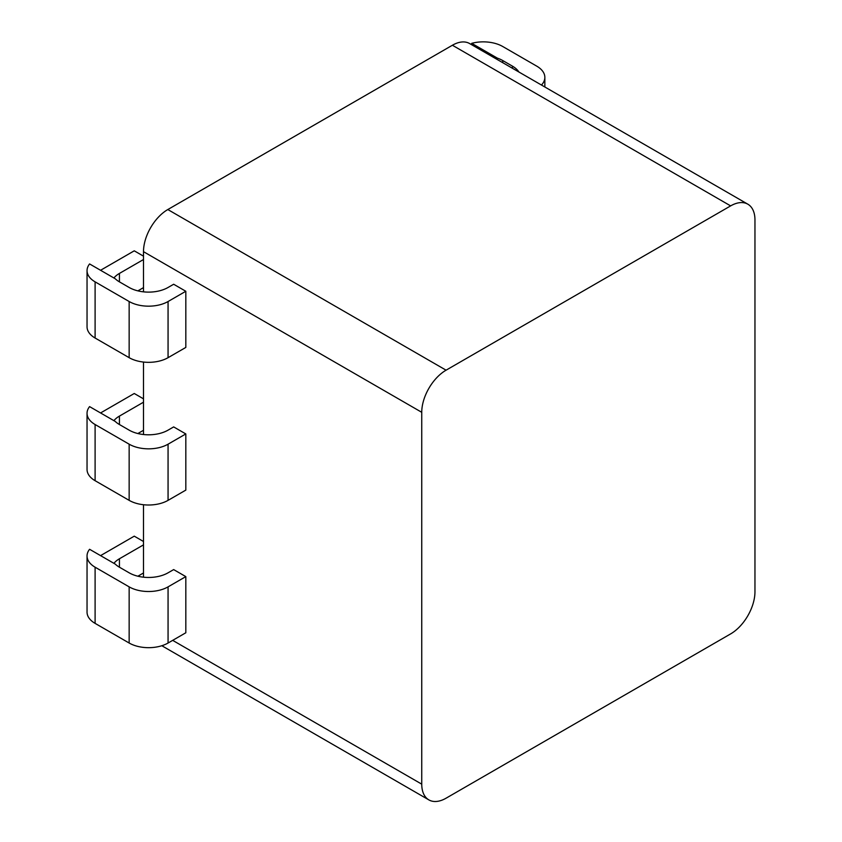 <?xml version="1.0" encoding="UTF-8"?>
<svg xmlns="http://www.w3.org/2000/svg" width="842" height="842" viewBox="0 0 842 842"><rect width="100%" height="100%" fill="white"/><g stroke="black" fill="none" stroke-linecap="round" stroke-linejoin="round"><path stroke-width="1.26" d="M143.498 291.848L143.498 251.663A34.396 19.861 -60 0 1 167.821 209.542L446.071 370.185A34.396 19.861 120 0 0 421.747 412.306L421.747 784.155A34.396 19.861 120 0 0 428.873 799.9A34.396 19.861 120 0 0 446.071 798.195L730.635 633.9A34.396 19.861 120 0 0 754.958 591.779L754.958 219.93A34.396 19.861 120 0 0 747.833 204.185A34.396 19.861 120 0 0 730.635 205.89L452.396 45.247A34.396 19.861 -60 0 1 469.594 43.542L747.833 204.185M446.071 370.185L730.635 205.89M143.498 577.191L143.498 504.737M143.498 434.525L143.498 362.06M168.063 444.187L168.063 500.358L185.819 490.107L185.819 433.935L173.662 426.915L168.063 430.146A27.512 15.882 180 0 1 129.152 430.146L119.427 424.526A27.512 15.882 180 0 1 115.228 421.421L89.589 406.612A27.512 15.882 0 0 0 87.042 413.296A27.512 15.882 0 0 0 95.104 424.526L129.152 444.187A27.512 15.882 0 0 0 168.063 444.187L185.819 433.935M168.063 586.863L168.063 643.025L185.819 632.774L185.819 576.612L173.662 569.592L168.063 572.813A27.512 15.882 180 0 1 129.152 572.813L119.427 567.203A27.512 15.882 180 0 1 115.228 564.087L89.589 549.289A27.512 15.882 0 0 0 87.042 555.962A27.512 15.882 0 0 0 95.104 567.203L129.152 586.863A27.512 15.882 0 0 0 168.063 586.863L185.819 576.612M168.063 301.52L168.063 357.682L185.819 347.43L185.819 291.269L173.662 284.249L168.063 287.469A27.512 15.882 180 0 1 129.152 287.469L119.427 281.86A27.512 15.882 180 0 1 115.228 278.744L89.589 263.946A27.512 15.882 0 0 0 87.042 270.619A27.512 15.882 0 0 0 95.104 281.86L129.152 301.52A27.512 15.882 0 0 0 168.063 301.52L185.819 291.269M452.396 45.247L167.821 209.542M95.104 424.526L95.104 480.698A27.512 15.882 180 0 1 87.042 469.468L87.042 413.296M95.104 480.698L129.152 500.358A27.512 15.882 180 0 0 168.063 500.358M119.427 424.526L119.427 416.106A27.512 15.882 0 0 0 113.912 420.653M137.867 433.535L143.498 430.283M119.427 416.106L143.498 402.202M143.498 398.834L134.257 393.498L100.566 412.948M95.104 567.203L95.104 623.375A27.512 15.882 180 0 1 87.042 612.134L87.042 555.962M95.104 623.375L129.152 643.025A27.512 15.882 180 0 0 168.063 643.025M119.427 567.203L119.427 558.772A27.512 15.882 0 0 0 113.912 563.33M143.498 541.501L134.257 536.165L100.566 555.625M137.867 576.212L143.498 572.96M119.427 558.772L143.498 544.869M95.104 281.86L95.104 338.031A27.512 15.882 180 0 1 87.042 326.791L87.042 270.619M95.104 338.031L129.152 357.682A27.512 15.882 180 0 0 168.063 357.682M119.427 281.86L119.427 273.429A27.512 15.882 0 0 0 113.912 277.986M137.867 290.869L143.498 287.617M119.427 273.429L143.498 259.525M143.498 256.157L134.257 250.821L100.566 270.282M541.469 85.031A27.512 15.882 0 0 0 544.848 77.401A27.512 15.882 0 0 0 536.786 66.171L502.737 46.51A27.512 15.882 0 0 0 471.709 43.331L497.348 58.13A27.512 15.882 180 0 1 502.737 60.55L512.473 66.171A27.512 15.882 180 0 1 518.893 72.002M497.348 58.13L495.391 58.435M471.11 44.416L471.709 43.331M143.498 251.663L421.747 412.306M421.747 784.155L172.684 640.362M129.152 444.187L129.152 500.358M129.152 586.863L129.152 643.025M129.152 301.52L129.152 357.682M502.737 62.676L502.737 60.55M512.473 68.297L512.473 66.171M428.873 799.9L161.832 645.73M544.848 77.401L544.848 86.989"/></g></svg>
